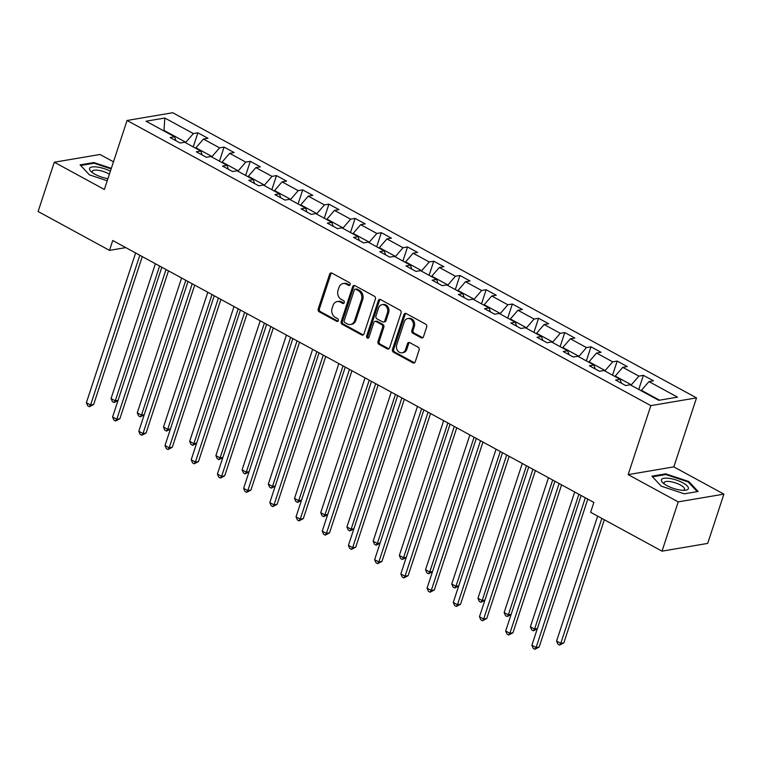 <?xml version="1.0" encoding="UTF-8"?>
<svg xmlns="http://www.w3.org/2000/svg" width="762" height="762" viewBox="0 0 762 762"><rect width="100%" height="100%" fill="white"/><g stroke="black" fill="none" stroke-linecap="round" stroke-linejoin="round"><path stroke-width="1.14" d="M350.158 284.636A1.495 1.229 -99.6 0 0 349.453 282.654L331.937 273.12A2.143 1.753 -99.6 0 0 329.651 274.158L318.192 308.981A2.143 1.753 -99.6 0 0 319.211 311.82L336.728 321.354A1.495 1.229 -99.6 0 0 337.623 318.649L335.356 317.411A6.858 5.62 -99.6 0 1 332.108 308.343L333.07 305.448A6.858 5.62 -99.6 0 1 337.195 301.562A6.858 5.62 -99.6 0 1 340.376 302.123L342.643 303.362A1.495 1.229 -99.6 0 0 343.538 300.647L341.271 299.418A6.858 5.62 -99.6 0 1 338.033 290.351L338.985 287.445A6.858 5.62 -99.6 0 1 343.11 283.559A6.858 5.62 -99.6 0 1 346.291 284.131L348.558 285.369A1.495 1.229 -99.6 0 0 350.158 284.636M421.186 337.795A2.143 1.753 -99.6 0 0 423.472 336.756L426.691 326.984A2.143 1.753 -99.6 0 0 425.672 324.155L406.222 313.553A2.143 1.753 -99.6 0 0 403.936 314.592L392.478 349.425A2.143 1.753 -99.6 0 0 393.497 352.254L412.947 362.855A2.143 1.753 -99.6 0 0 415.233 361.817L419.119 350.006A2.143 1.753 -99.6 0 0 418.1 347.177L409.775 342.643A2.143 1.753 -99.6 0 0 407.489 343.681L405.565 349.539A5.734 4.696 -99.6 0 1 402.117 352.787A5.734 4.696 -99.6 0 1 397.554 350.53A5.734 4.696 -99.6 0 1 396.745 344.729L404.289 321.802A5.734 4.696 -99.6 0 1 407.737 318.554A5.734 4.696 -99.6 0 1 412.299 320.812A5.734 4.696 -99.6 0 1 413.109 326.603L411.851 330.422A2.143 1.753 -99.6 0 0 412.861 333.261L421.186 337.795L422.424 337.585A2.143 1.753 -99.6 0 0 422.777 337.728M628.155 474.621L678.218 501.882L662.016 551.164L707.698 543.411L723.9 494.128L673.837 466.877L696.525 397.878L650.843 405.632L628.155 474.621L673.837 466.877M113.462 161.811L99.984 154.476L54.302 162.22L104.365 189.481L127.054 120.482L650.843 405.632M54.302 162.22L38.1 211.503L109.499 250.374L125.768 247.612M662.016 551.164L590.617 512.293L593.865 502.434L112.738 240.516L109.499 250.374M375.409 299.066A2.143 1.753 -99.6 0 0 374.39 296.237L354.94 285.636A2.143 1.753 -99.6 0 0 352.654 286.674L341.195 321.507A2.143 1.753 -99.6 0 0 342.214 324.336L361.674 334.937A2.143 1.753 -99.6 0 0 363.95 333.899L375.409 299.066M380.581 299.599L400.031 310.191A2.143 1.753 -99.6 0 1 401.05 313.02L389.592 347.853A2.143 1.753 -99.6 0 1 387.306 348.891L378.981 344.357A2.143 1.753 -99.6 0 1 377.971 341.528L382.619 327.403A2.143 1.753 -99.6 0 0 381.6 324.564L376.076 321.564A2.143 1.753 -99.6 0 0 373.79 322.602L368.96 337.299A1.495 1.229 -99.6 0 1 366.646 336.052L378.295 300.638A2.143 1.753 -99.6 0 1 380.581 299.599M696.525 397.878L172.726 112.728L127.054 120.482M643.395 375.342L638.889 376.114L622.754 367.332L627.269 366.57L617.182 361.074L612.677 361.845L596.551 353.063L601.056 352.301L590.979 346.815L586.473 347.577L570.347 338.795L574.853 338.033L564.775 332.546L560.27 333.308L544.135 324.526L548.65 323.764L538.563 318.278L534.057 319.04L517.931 310.267L522.437 309.496L512.359 304.009L507.854 304.781L491.728 295.999L496.233 295.237L486.156 289.741L481.651 290.512L465.515 281.73L470.021 280.968L459.943 275.482L455.438 276.244L439.312 267.462L443.817 266.7L433.74 261.214L429.235 261.976L413.109 253.194L417.614 252.432L407.537 246.945L403.022 247.707L386.896 238.935L391.401 238.163L381.324 232.677L376.819 233.448L360.693 224.666L365.198 223.904L355.121 218.408L350.615 219.18L334.489 210.398L338.995 209.636L328.917 204.149L324.402 204.911L308.277 196.129L312.782 195.367L302.704 189.881L298.199 190.643L282.073 181.861L286.579 181.099L276.501 175.612L271.996 176.374L255.87 167.602L260.375 166.83L250.298 161.344L245.783 162.106L229.657 153.333L234.163 152.562L224.085 147.076L219.58 147.847L203.454 139.065L207.959 138.303L197.882 132.817L193.377 133.579L164.821 118.034L146.047 121.215L174.612 136.76L170.107 137.522L180.184 143.018L184.69 142.246L200.816 151.028L196.31 151.79L206.388 157.277L210.893 156.515L227.019 165.297L222.514 166.059L232.591 171.545L237.106 170.783L253.232 179.565L248.726 180.327L258.804 185.814L263.309 185.052L279.435 193.824L274.93 194.596L285.007 200.082L289.512 199.311L305.638 208.093L301.133 208.855L311.21 214.351L315.725 213.579L331.851 222.361L327.346 223.123L337.423 228.61L341.928 227.848L358.054 236.63L353.549 237.392L363.626 242.878L368.132 242.116L384.258 250.898L379.752 251.66L389.83 257.146L394.345 256.384L410.47 265.157L405.965 265.928L416.042 271.415L420.548 270.643L436.674 279.425L432.168 280.187L442.246 285.683L446.751 284.912L462.877 293.694L458.372 294.456L468.449 299.942L472.964 299.18L489.09 307.962L484.584 308.724L494.662 314.211L499.167 313.449L515.293 322.231L510.788 322.993L520.865 328.479L525.37 327.717L541.496 336.49L536.991 337.261L547.068 342.748L551.583 341.986L567.709 350.758L563.204 351.53L573.281 357.016L577.787 356.245L593.912 365.027L589.407 365.789L599.484 371.275L603.99 370.513L620.116 379.295L615.61 380.057L625.697 385.543L630.203 384.781L658.759 400.326L677.523 397.145L648.967 381.6L653.472 380.829L643.395 375.342L638.756 389.439M615.067 376.542L615.229 376.057L631.355 384.829L631.193 385.324M631.355 384.829L638.889 376.114M615.229 376.057L622.754 367.332M620.116 379.295L621.43 383.219M588.864 362.274L589.016 361.788L605.152 370.57L604.99 371.056M605.152 370.57L612.677 361.845M589.016 361.788L596.551 353.063M593.912 365.027L595.217 368.96M562.651 348.005L562.813 347.52L578.939 356.302L578.777 356.787M578.939 356.302L586.473 347.577M562.813 347.52L570.347 338.795M567.709 350.758L569.014 354.692M536.448 333.746L536.61 333.251L552.736 342.033L552.574 342.519M552.736 342.033L560.27 333.308M536.61 333.251L544.135 324.526M541.496 336.49L542.811 340.423M510.245 319.478L510.397 318.983L526.532 327.765L526.371 328.26M526.532 327.765L534.057 319.04M510.397 318.983L517.931 310.267M515.293 322.231L516.598 326.155M484.032 305.21L484.194 304.724L500.32 313.496L500.158 313.992M500.32 313.496L507.854 304.781M484.194 304.724L491.728 295.999M489.09 307.962L490.395 311.887M457.829 290.941L457.991 290.455L474.116 299.237L473.954 299.723M474.116 299.237L481.651 290.512M457.991 290.455L465.515 281.73M462.877 293.694L464.191 297.628M431.625 276.673L431.778 276.187L447.913 284.969L447.751 285.455M447.913 284.969L455.438 276.244M431.778 276.187L439.312 267.462M436.674 279.425L437.979 283.359M405.413 262.414L405.575 261.918L421.7 270.7L421.538 271.186M421.7 270.7L429.235 261.976M405.575 261.918L413.109 253.194M410.47 265.157L411.775 269.091M379.209 248.145L379.371 247.65L395.497 256.432L395.335 256.927M395.497 256.432L403.022 247.707M379.371 247.65L386.896 238.935M384.258 250.898L385.572 254.822M352.997 233.877L353.158 233.391L369.294 242.164L369.132 242.659M369.294 242.164L376.819 233.448M353.158 233.391L360.693 224.666M358.054 236.63L359.359 240.554M326.793 219.608L326.955 219.123L343.081 227.905L342.919 228.39M343.081 227.905L350.615 219.18M326.955 219.123L334.489 210.398M331.851 222.361L333.156 226.295M300.59 205.34L300.752 204.854L316.878 213.636L316.716 214.122M316.878 213.636L324.402 204.911M300.752 204.854L308.277 196.129M305.638 208.093L306.953 212.026M274.377 191.081L274.539 190.586L290.665 199.368L290.512 199.854M290.665 199.368L298.199 190.643M274.539 190.586L282.073 181.861M279.435 193.824L280.74 197.758M248.174 176.813L248.336 176.317L264.462 185.099L264.3 185.585M264.462 185.099L271.996 176.374M248.336 176.317L255.87 167.602M253.232 179.565L254.537 183.49M221.971 162.544L222.133 162.058L238.258 170.831L238.096 171.326M238.258 170.831L245.783 162.106M222.133 162.058L229.657 153.333M227.019 165.297L228.333 169.221M195.758 148.276L195.92 147.79L212.046 156.572L211.893 157.058M212.046 156.572L219.58 147.847M195.92 147.79L203.454 139.065M200.816 151.028L202.12 154.962M163.84 130.902L164.001 130.416L185.842 142.304L185.68 142.789M185.842 142.304L193.377 133.579M163.201 130.55L164.001 130.416L164.821 118.034M174.612 136.76L175.917 140.694M678.218 501.882L723.9 494.128M659.568 400.193L641.433 390.315L641.271 390.811M641.433 390.315L648.967 381.6M193.243 146.904L197.882 132.817M219.456 161.173L224.085 147.076M245.659 175.441L250.298 161.344M271.863 189.709L276.501 175.612M298.075 203.978L302.704 189.881M324.279 218.237L328.917 204.149M350.482 232.505L355.121 218.408M376.695 246.774L381.324 232.677M402.898 261.042L407.537 246.945M429.101 275.311L433.74 261.214M455.314 289.57L459.943 275.482M481.517 303.838L486.156 289.741M507.721 318.106L512.359 304.009M533.933 332.375L538.563 318.278M560.137 346.643L564.775 332.546M586.34 360.902L590.979 346.815M612.553 375.171L617.182 361.074M111.319 168.326L93.85 162.535L80.096 164.868L89.421 174.86L107.232 180.765M698.116 491.49L688.781 481.498L665.693 473.84L651.929 476.174L661.264 486.166L684.352 493.824L698.116 491.49M93.593 163.306L93.85 162.535M665.436 474.612L665.693 473.84M688.524 482.279L688.781 481.498M349.844 285.178A1.495 1.229 -99.6 0 1 349.796 285.159L347.529 283.921A6.858 5.62 -99.6 0 0 344.348 283.35L343.11 283.559M337.195 301.562L338.433 301.352A6.858 5.62 -99.6 0 1 341.614 301.914L343.881 303.152A1.495 1.229 -99.6 0 0 343.929 303.171M331.575 272.977A2.143 1.753 -99.6 0 0 330.879 273.949L319.43 308.772A2.143 1.753 -99.6 0 0 320.44 311.61L337.966 321.145A1.495 1.229 -99.6 0 0 338.004 321.173M354.578 285.493A2.143 1.753 -99.6 0 0 353.882 286.464L342.433 321.297A2.143 1.753 -99.6 0 0 343.443 324.126L362.903 334.728A2.143 1.753 -99.6 0 0 363.255 334.87M355.854 289.341A1.495 1.229 -99.6 0 0 354.263 290.065L344.205 320.64A1.495 1.229 -99.6 0 0 344.919 322.621L347.31 323.917A6.858 5.62 -99.6 0 0 350.491 324.488A6.858 5.62 -99.6 0 0 354.616 320.602L361.493 299.704A6.858 5.62 -99.6 0 0 358.254 290.636L355.854 289.341L357.092 289.131A1.495 1.229 -99.6 0 0 356.397 289.008L355.159 289.217M350.491 324.488L351.72 324.279A6.858 5.62 -99.6 0 0 355.854 320.392L354.616 320.602M357.092 289.131L359.483 290.427A6.858 5.62 -99.6 0 1 362.722 299.495L355.854 320.392M375.085 321.383L376.314 321.173A2.143 1.753 -99.6 0 1 377.314 321.354L382.838 324.355A2.143 1.753 -99.6 0 1 383.848 327.193L379.209 341.319A2.143 1.753 -99.6 0 0 380.219 344.148L388.544 348.682A2.143 1.753 -99.6 0 0 388.896 348.825M380.219 299.456A2.143 1.753 -99.6 0 0 379.524 300.428L367.884 335.842A1.495 1.229 -99.6 0 0 368.637 337.842M387.429 312.744A5.734 4.696 -99.6 0 0 386.629 306.943A5.734 4.696 -99.6 0 0 382.067 304.686A5.734 4.696 -99.6 0 0 378.609 307.943L375.952 316.02A2.143 1.753 -99.6 0 0 376.971 318.849L382.495 321.859A2.143 1.753 -99.6 0 0 384.781 320.821L387.429 312.744L388.668 312.534A5.734 4.696 -99.6 0 0 387.868 306.734A5.734 4.696 -99.6 0 0 383.296 304.476L382.067 304.686M383.486 322.04L384.724 321.831A2.143 1.753 -99.6 0 0 386.01 320.612L384.781 320.821M388.668 312.534L386.01 320.612M407.737 318.554L408.975 318.345A5.734 4.696 -99.6 0 1 413.537 320.602A5.734 4.696 -99.6 0 1 414.338 326.393L413.08 330.213A2.143 1.753 -99.6 0 0 414.099 333.051L422.424 337.585M402.117 352.787L403.346 352.577A5.734 4.696 -99.6 0 0 406.803 349.329L405.565 349.539M409.423 342.5A2.143 1.753 -99.6 0 0 408.727 343.472L406.803 349.329M405.86 313.411A2.143 1.753 -99.6 0 0 405.165 314.382L393.716 349.215A2.143 1.753 -99.6 0 0 394.726 352.044L414.185 362.645A2.143 1.753 -99.6 0 0 414.538 362.788M155.391 263.738L111.061 398.545L115.262 400.831L159.591 266.024M117.986 400.545L114.09 402.546L112.405 401.631L111.061 398.545M114.09 402.546L115.262 400.831L118.053 400.355M139.808 255.26L90.573 405.022L86.373 402.736L135.607 252.974M142.284 256.603L93.659 404.498L90.573 405.022L89.392 406.737L87.716 405.822L86.373 402.736M93.659 404.498L89.392 406.737M110.376 171.183A14.192 4.41 18.2 0 0 97.612 167.088A14.192 4.41 18.2 0 0 91.164 171.641A14.192 4.41 18.2 0 0 107.918 178.66M109.395 174.174A10.744 3.334 18.2 0 0 98.336 170.297A10.744 3.334 18.2 0 0 92.259 171.355A10.744 3.334 18.2 0 0 92.602 172.784M80.686 165.497L94.012 163.239L111.128 168.916M682.914 482.86A14.192 4.41 18.2 0 0 665.969 478.126A14.192 4.41 18.2 0 0 662.997 482.937A14.192 4.41 18.2 0 0 666.864 485.584A14.192 4.41 18.2 0 0 685.228 490.252A14.192 4.41 18.2 0 0 682.914 482.86M683.381 490.318A10.744 3.334 18.2 0 0 684.505 489.375A10.744 3.334 18.2 0 0 680.38 484.984A10.744 3.334 18.2 0 0 670.141 481.603A10.744 3.334 18.2 0 0 664.093 482.66A10.744 3.334 18.2 0 0 664.445 484.089M652.52 476.802L665.845 474.545L688.219 481.965L697.249 491.633M181.594 278.006L137.274 412.813L141.475 415.1L185.795 280.292M144.199 414.814L140.294 416.814L138.617 415.9L137.274 412.813M140.294 416.814L141.475 415.1L144.256 414.623M207.797 292.265L163.478 427.072L167.678 429.358L211.998 294.551M170.402 429.082L166.497 431.082L164.821 430.168L163.478 427.072M166.497 431.082L167.678 429.358L170.469 428.892M166.021 269.519L116.776 419.281L112.576 416.995L161.82 267.233M168.488 270.872L119.863 418.757L116.776 419.281L115.605 421.005L113.919 420.091L112.576 416.995M119.863 418.757L115.605 421.005M192.224 283.788L142.989 433.549L138.789 431.263L188.024 281.502M194.701 285.14L146.075 433.026L142.989 433.549L141.808 435.273L140.132 434.359L138.789 431.263M146.075 433.026L141.808 435.273M234.01 306.534L189.681 441.341L193.881 443.627L238.211 308.82M196.606 443.351L192.71 445.351L191.024 444.437L189.681 441.341M192.71 445.351L193.881 443.627L196.672 443.16M260.213 320.802L215.894 455.609L220.094 457.895L264.414 323.088M222.818 457.619L218.913 459.619L217.237 458.705L215.894 455.609M218.913 459.619L220.094 457.895L222.875 457.419M286.417 335.07L242.097 469.878L246.297 472.164L290.617 337.356M249.022 471.878L245.116 473.878L243.44 472.964L242.097 469.878M245.116 473.878L246.297 472.164L249.088 471.688M218.427 298.056L169.193 447.818L164.992 445.532L214.236 295.77M220.904 299.399L172.279 447.294L169.193 447.818L168.011 449.542L166.335 448.627L164.992 445.532M172.279 447.294L168.011 449.542M244.64 312.325L195.396 462.086L191.195 459.8L240.44 310.039M247.107 313.668L198.482 461.562L195.396 462.086L194.224 463.801L192.538 462.886L191.195 459.8M198.482 461.562L194.224 463.801M270.843 326.593L221.609 476.355L217.408 474.069L266.643 324.307M273.32 327.936L224.695 475.831L221.609 476.355L220.428 478.069L218.751 477.155L217.408 474.069M224.695 475.831L220.428 478.069M297.047 340.852L247.812 490.623L243.611 488.328L292.856 338.566M299.523 342.205L250.898 490.099L247.812 490.623L246.631 492.338L244.954 491.423L243.611 488.328M250.898 490.099L246.631 492.338M323.259 355.121L274.015 504.882L269.815 502.596L319.059 352.835M325.726 356.473L277.101 504.358L274.015 504.882L272.844 506.606L271.158 505.692L269.815 502.596M277.101 504.358L272.844 506.606M349.463 369.389L300.228 519.151L296.027 516.865L345.262 367.103M351.939 370.732L303.314 518.627L300.228 519.151L299.047 520.875L297.37 519.96L296.027 516.865M303.314 518.627L299.047 520.875M375.666 383.657L326.431 533.419L322.231 531.133L371.475 381.371M378.142 385L329.517 532.895L326.431 533.419L325.25 535.134L323.574 534.219L322.231 531.133M329.517 532.895L325.25 535.134M401.879 397.926L352.635 547.688L348.434 545.402L397.678 395.64M404.346 399.269L355.721 547.164L352.635 547.688L351.463 549.402L349.777 548.488L348.434 545.402M355.721 547.164L351.463 549.402M428.082 412.185L378.847 561.956L374.647 559.66L423.882 409.899M430.559 413.537L381.933 561.432L378.847 561.956L377.666 563.67L375.99 562.756L374.647 559.66M381.933 561.432L377.666 563.67M454.295 426.453L405.051 576.215L400.85 573.929L450.094 424.167M456.762 427.806L408.137 575.691L405.051 576.215L403.879 577.939L402.193 577.024L400.85 573.929M408.137 575.691L403.879 577.939M480.498 440.722L431.254 590.483L427.053 588.197L476.298 438.436M482.965 442.065L434.34 589.959L431.254 590.483L430.082 592.207L428.396 591.293L427.053 588.197M434.34 589.959L430.082 592.207M506.701 454.99L457.467 604.752L453.266 602.466L502.501 452.704M509.178 456.333L460.553 604.228L457.467 604.752L456.286 606.466L454.609 605.552L453.266 602.466M460.553 604.228L456.286 606.466M532.914 469.259L483.67 619.02L479.469 616.734L528.714 466.973M535.381 470.602L486.756 618.496L483.67 619.02L482.498 620.735L480.812 619.82L479.469 616.734M486.756 618.496L482.498 620.735M559.118 483.527L509.873 633.289L505.673 631.003L554.917 481.232M561.584 484.87L512.959 632.765L509.873 633.289L508.702 635.003L507.025 634.089L505.673 631.003M512.959 632.765L508.702 635.003M312.63 349.339L268.3 484.146L272.501 486.432L316.83 351.625M275.225 486.146L271.329 488.147L269.643 487.232L268.3 484.146M271.329 488.147L272.501 486.432L275.292 485.956M338.833 363.598L294.513 498.405L298.714 500.691L343.033 365.884M301.438 500.415L297.532 502.415L295.856 501.501L294.513 498.405M297.532 502.415L298.714 500.691L301.495 500.224M365.036 377.866L320.716 512.674L324.917 514.96L369.237 380.152M327.641 514.683L323.736 516.684L322.059 515.769L320.716 512.674M323.736 516.684L324.917 514.96L327.708 514.493M391.249 392.135L346.92 526.942L351.12 529.228L395.449 394.421M353.844 528.952L349.948 530.952L348.263 530.038L346.92 526.942M349.948 530.952L351.12 529.228L353.911 528.752M417.452 406.403L373.132 541.211L377.333 543.497L421.653 408.689M380.057 543.211L376.152 545.211L374.475 544.297L373.132 541.211M376.152 545.211L377.333 543.497L380.114 543.02M443.655 420.672L399.336 555.479L403.536 557.765L447.856 422.958M406.26 557.479L402.355 559.479L400.679 558.565L399.336 555.479M402.355 559.479L403.536 557.765L406.327 557.289M469.868 434.931L425.539 569.738L429.739 572.024L474.069 437.226M432.464 571.748L428.568 573.748L426.882 572.833L425.539 569.738M428.568 573.748L429.739 572.024L432.53 571.557M496.072 449.199L451.752 584.006L455.952 586.292L500.272 451.485M458.676 586.016L454.771 588.016L453.095 587.102L451.752 584.006M454.771 588.016L455.952 586.292L458.734 585.826M522.275 463.467L477.955 598.275L482.156 600.561L526.475 465.753M484.88 600.285L480.984 602.285L479.298 601.37L477.955 598.275M480.984 602.285L482.156 600.561L484.946 600.085M548.488 477.736L504.158 612.543L508.359 614.829L552.688 480.022M511.083 614.553L507.187 616.544L505.501 615.629L504.158 612.543M507.187 616.544L508.359 614.829L511.15 614.353M574.691 492.004L530.371 626.812L534.572 629.098L578.891 494.29M537.296 628.812L533.39 630.812L531.714 629.898L530.371 626.812M533.39 630.812L534.572 629.098L537.353 628.621M597.656 516.122L556.574 641.071L560.775 643.366L563.861 642.842L604.333 519.76M563.861 642.842L559.603 645.081L560.775 643.366L601.856 518.408M559.603 645.081L557.917 644.166L556.574 641.071M585.321 497.786L536.086 647.548L531.886 645.262L581.12 495.5M587.797 499.139L539.172 647.024L536.086 647.548L534.905 649.272L533.229 648.357L531.886 645.262M539.172 647.024L534.905 649.272M347.529 283.921L346.291 284.131M343.881 303.152L342.643 303.362M341.614 301.914L340.376 302.123M337.966 321.145L336.728 321.354M320.44 311.61L319.211 311.82M319.43 308.772L318.192 308.981M330.879 273.949L329.651 274.158M349.796 285.159L348.558 285.369M362.903 334.728L361.674 334.937M343.443 324.126L342.214 324.336M342.433 321.297L341.195 321.507M353.882 286.464L352.654 286.674M362.722 299.495L361.493 299.704M359.483 290.427L358.254 290.636M388.544 348.682L387.306 348.891M380.219 344.148L378.981 344.357M379.209 341.319L377.971 341.528M383.848 327.193L382.619 327.403M382.838 324.355L381.6 324.564M377.314 321.354L376.076 321.564M367.884 335.842L366.646 336.052M379.524 300.428L378.295 300.638M414.099 333.051L412.861 333.261M413.08 330.213L411.851 330.422M414.338 326.393L413.109 326.603M408.727 343.472L407.489 343.681M414.185 362.645L412.947 362.855M394.726 352.044L393.497 352.254M393.716 349.215L392.478 349.425M405.165 314.382L403.936 314.592"/></g></svg>
